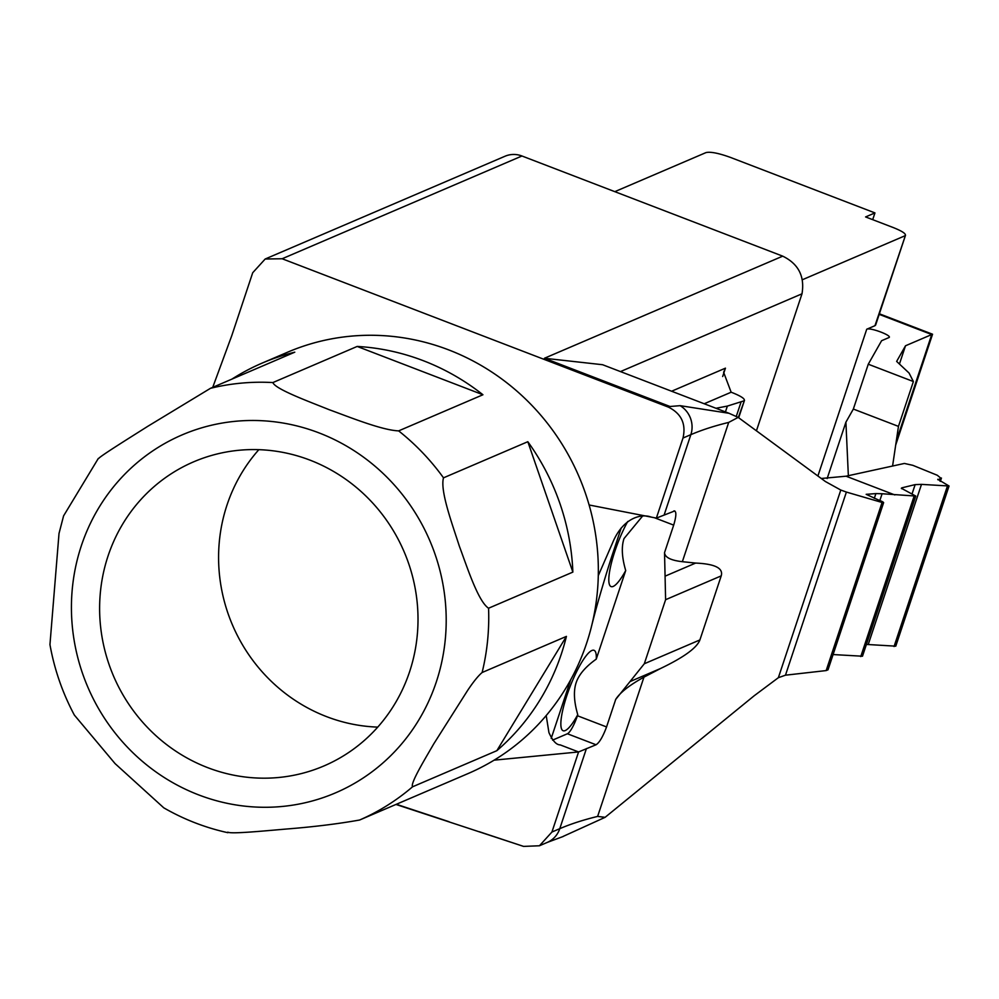 <?xml version="1.0" encoding="UTF-8"?>
<svg xmlns="http://www.w3.org/2000/svg" width="999" height="999" viewBox="0 0 999 999"><rect width="100%" height="100%" fill="white"/><g stroke="black" fill="none" stroke-linecap="round" stroke-linejoin="round"><path stroke-width="1.5" d="M627.734 521.49A43.082 9.328 111 0 0 614.822 551.398A43.082 9.328 111 0 0 609.54 584.852A43.082 9.328 111 0 0 625.711 570.554L596.253 659.128A43.082 9.328 111 0 0 591.708 650.574A43.082 9.328 111 0 0 566.87 695.541A43.082 9.328 111 0 0 561.588 728.995A43.082 9.328 111 0 0 565.259 730.569C568.606 728.983 572.777 723.701 577.759 714.697L577.422 715.746A17.233 3.734 -69 0 1 567.407 733.766L552.584 740.122M596.253 659.128C585.526 666.758 578.821 674.625 576.136 682.729C573.414 690.946 573.95 701.598 577.759 714.697M625.711 570.554C621.853 557.417 621.291 546.753 624.025 538.561L642.332 516.371M778.371 677.684L840.796 490.034L846.39 492.07L785.476 675.187L778.371 677.684L754.195 695.754L605.119 817.319L563.199 836.388M212.737 387.337L231.805 335.564L252.71 272.739L265.197 259.003L282.155 258.753L668.481 407.155C681.38 413.598 686.226 423.888 683.004 438.024L656.368 518.106L674.775 510.926M282.155 258.753L521.965 155.994A24.126 23.052 -113.2 0 0 505.007 156.244L265.197 259.003M521.965 155.994L782.716 256.156L544.443 358.254L670.017 406.493L668.481 407.155M756.605 430.282L801.997 293.806C804.907 276.398 798.476 263.848 782.716 256.156M621.228 527.922L611.226 558.091C602.509 585.614 595.829 608.791 591.196 627.622A229.183 218.943 66.8 0 1 568.793 683.191A229.183 218.943 66.8 0 1 546.203 715.559A229.183 218.943 66.8 0 1 494.118 760.164L578.583 751.947L551.935 832.03L539.448 845.766L523.613 846.403L395.966 804.445M570.729 679.72L551.198 738.411M840.746 490.022L825.449 481.555L738.174 417.382L729.058 413.299L680.132 405.669L670.017 406.493M664.21 514.747L690.846 434.665A1378.583 277.497 -161.6 0 1 728.696 422.415L682.354 561.688L695.629 563.074L665.072 576.173L665.609 599.7L644.305 663.761L615.709 699.412L606.555 726.935C602.897 736.725 599.4 742.669 596.053 744.767L578.583 751.947L560.214 744.892C556.381 744.917 552.634 740.821 548.938 732.604L546.203 715.559M802.347 279.757L904.869 235.826C906.767 234.253 903.096 231.568 893.843 227.784L865.584 216.933L874.949 212.912L730.469 157.417C718.693 153.172 710.539 151.561 706.006 152.585L614.81 191.658M905.506 235.227L874.974 325.686L866.732 329.22C870.329 327.16 893.568 336.089 888.723 337.662L881.605 340.709L868.268 364.21L913.386 381.543L909.053 373.027L896.64 361.413L905.506 345.779L932.529 334.215L879.382 313.798M801.997 293.806L620.454 371.591M729.058 413.299L602.597 364.722L544.443 358.254M665.072 576.173L664.535 552.647L673.688 525.124C676.51 515.596 676.56 510.864 673.85 510.926M682.354 561.688C670.853 560.389 664.909 557.38 664.535 552.647M615.709 699.412C619.929 692.657 629.333 685.227 643.955 677.147L597.627 816.42L605.119 817.319M874.949 212.912L872.701 219.668M875.648 325L874.974 325.686M725.436 411.913L727.372 406.081L743.843 400.899C745.691 399.313 742.02 396.628 732.829 392.857L731.143 392.22L723.626 372.29L725.449 368.156L722.664 376.523M727.372 406.081L715.971 408.279M728.696 422.415L738.174 417.382M644.305 663.761L699.899 639.934L721.216 575.874L665.609 599.7M695.629 563.074C714.934 563.911 723.463 568.169 721.216 575.874M699.899 639.934C696.965 647.802 683.853 657.33 660.564 668.493L643.955 677.147M738.336 417.47L744.492 400.312L738.711 417.682M821.328 478.484L846.053 476.198L904.395 463.449L912.861 465.334L937.324 475.274L940.996 478.334L937.974 479.82M827.147 478.546L845.903 422.19L853.346 409.053L868.268 364.21M901.323 488.261L915.746 496.053L882.105 493.743L879.844 500.524M912.187 493.518L915.146 484.615L901.81 487.849L901.548 488.661M915.146 484.615L921.49 484.378L868.218 644.542L895.753 646.166M937.774 479.295L949.038 486.001L921.49 484.378M940.346 481.368L941.445 478.034L940.047 481.218M874.287 498.376L875.886 493.593L866.17 494.33L878.808 500.124C883.353 501.885 884.44 502.672 882.08 502.485L846.39 492.07M875.886 493.593L882.105 493.743M883.64 502.597L882.08 502.485L826.161 670.579L828.021 669.805L883.64 502.597M785.476 675.187L826.161 670.579M833.091 654.557L862.474 656.218M868.218 644.542L866.395 644.455M913.386 381.543L898.463 426.386L892.582 466.021M898.463 426.386L853.346 409.053M848.351 475.686L845.903 422.19M905.506 345.779L899.437 364.023M275.037 358.079A229.183 218.943 66.8 0 1 589.11 504.982A229.183 218.943 66.8 0 1 598.289 575.636A229.183 218.943 66.8 0 1 591.196 627.622L591.196 627.622M396.366 804.282L449.051 821.715M656.368 518.106L589.11 504.982M651.273 517.12C640.958 513.161 622.564 518.119 612.362 543.356L598.289 575.636M377.734 727.11A165.434 158.029 66.8 0 1 227.023 504.982A165.434 158.029 66.8 0 1 258.853 449.662M108.054 555.968A165.434 158.029 66.8 0 1 193.656 461.825A165.434 158.029 66.8 0 1 365.934 496.066A165.434 158.029 66.8 0 1 409.578 671.79A165.434 158.029 66.8 0 1 323.976 765.933A165.434 158.029 66.8 0 1 151.686 731.693A165.434 158.029 66.8 0 1 108.054 555.968M98.302 458.479L63.586 515.884L59.016 533.466L49.95 644.605C54.371 669.355 62.5 692.831 74.338 715.059L115.06 763.586L163.774 807.829C183.966 819.455 205.332 827.734 227.859 832.691M227.809 832.142C230.856 834.227 265.284 830.806 286.988 828.983C314.073 826.822 338.286 823.838 359.628 820.017L443.931 783.89A229.183 218.943 -113.2 0 1 442.757 784.402A229.183 218.943 -113.2 0 1 441.583 784.902M412.537 786.812C410.139 783.453 424.862 759.315 433.753 743.88L467.619 690.434C473.339 681.855 478.171 675.886 482.117 672.514L566.421 636.388A229.183 218.943 -113.2 0 1 561.351 653.97A229.183 218.943 -113.2 0 1 496.84 750.686L412.537 786.812A229.183 218.943 66.8 0 1 359.628 820.017M98.701 458.466C100.05 456.231 129.57 437.849 147.79 426.311L210.477 388.311L294.78 352.185A229.183 218.943 -113.2 0 0 262.213 363.074L287.512 352.235A229.183 218.943 66.8 0 1 526.198 399.675A229.183 218.943 66.8 0 1 586.65 643.131A229.183 218.943 66.8 0 1 468.056 773.563L442.757 784.402M262.213 363.074A229.183 218.943 -113.2 0 0 231.868 379.145M398.638 430.881L482.942 394.755A229.183 218.943 -113.2 0 0 357.18 346.441L272.877 382.567C275.274 389.173 308.416 401.323 329.158 409.69C350.861 417.619 382.118 430.219 398.638 430.881A229.183 218.943 66.8 0 1 443.506 477.834L527.822 441.708A229.183 218.943 -113.2 0 1 572.864 572.102L488.561 608.229C478.109 601.286 467.345 567.644 459.253 545.891C452.197 523.851 439.885 490.546 443.506 477.834M496.84 750.686L566.421 636.388M572.864 572.102L527.822 441.708M482.942 394.755L357.18 346.441M680.132 405.669A24.126 23.052 66.8 0 1 690.846 434.665L683.004 438.024M539.448 845.766L547.29 842.407A24.126 23.052 -113.2 0 0 559.777 828.671L551.935 832.03M597.627 816.42A1378.583 277.497 18.4 0 0 559.777 828.671L586.413 748.588M817.919 475.949L866.732 329.22M671.603 391.233L725.449 368.156M567.407 733.766L596.053 744.767M577.422 715.746L606.555 726.935M654.445 517.732L673.688 525.124M731.143 392.22L704.208 403.758M630.007 681.593L660.564 668.493M736.275 416.421L741.033 402.11M894.854 494.942L846.053 476.198M879.195 314.36L931.73 334.54L896.265 441.146M947.327 486.351L894.055 646.515M860.763 656.568L914.048 496.403M81.356 545.716A194.73 186.014 -113.2 0 0 198.601 794.867A194.73 186.014 -113.2 0 0 436.276 682.042A194.73 186.014 -113.2 0 0 319.018 432.892A194.73 186.014 -113.2 0 0 81.356 545.716M210.477 388.311A229.183 218.943 66.8 0 1 272.877 382.567M488.561 608.229A229.183 218.943 66.8 0 1 482.117 672.514M875.624 325.087L905.519 235.24M547.29 842.407L563.224 836.475M895.691 445.054L932.554 334.228M895.766 646.166L949.05 486.001M862.487 656.218L915.758 496.053M523.613 846.415L479.22 831.692"/></g></svg>

